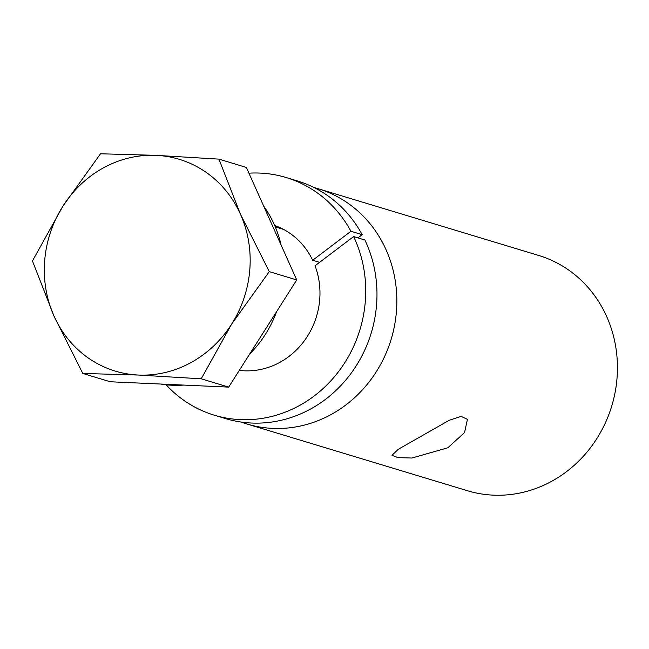 <?xml version="1.0" encoding="UTF-8"?>
<svg xmlns="http://www.w3.org/2000/svg" width="649" height="649" viewBox="0 0 649 649"><rect width="100%" height="100%" fill="white"/><g stroke="black" fill="none" stroke-linecap="round" stroke-linejoin="round"><path stroke-width="0.97" d="M447.802 447.802L464.562 432.542L467.426 419.343L461.074 416.39L449.222 420.276L398.275 449.303L391.988 455.322L398.056 457.642L411.92 458.024L447.802 447.802M246.88 423.984L467.483 490.741A122.912 113.559 -73.2 0 0 589.608 448.84A122.912 113.559 -73.2 0 0 605.46 313.913A122.912 113.559 -73.2 0 0 538.678 255.455L318.083 188.705A122.912 113.559 106.8 0 1 384.865 247.155A122.912 113.559 106.8 0 1 369.013 382.083A122.912 113.559 106.8 0 1 246.88 423.984A122.912 113.559 106.8 0 1 241.047 422.028M314.132 187.593A122.912 113.559 106.8 0 1 318.083 188.705M183.724 385.084A110.622 102.201 106.8 0 1 172.163 385.255A110.622 102.201 106.8 0 1 160.717 384.046M263.664 206.082A110.622 102.201 106.8 0 1 281.074 244.981M276.628 311.593A110.622 102.201 106.8 0 1 249.711 353.989M218.924 159.127L156.093 155.354A110.622 102.201 106.8 0 1 240.479 214.292L218.924 159.127L246.369 167.434L296.723 279.946L228.675 387.112L110.257 381.766L82.812 373.459L138.399 375.041A110.622 102.201 106.8 0 1 54.013 316.104A110.622 102.201 106.8 0 1 62.856 206.268L32.45 260.947L54.013 316.104L82.812 373.459M231.636 324.127A110.622 102.201 106.8 0 1 138.399 375.041L201.222 378.805L231.636 324.127L269.278 271.639L240.479 214.292A110.622 102.201 106.8 0 1 231.636 324.127M156.093 155.354A110.622 102.201 -73.2 0 0 62.856 206.268L100.506 153.781L156.093 155.354M228.675 387.112L201.222 378.805M296.723 279.946L269.278 271.639M214.259 415.173L225.511 418.581A124.137 114.686 106.8 0 0 348.862 376.258A124.137 114.686 106.8 0 0 364.876 239.984L353.624 236.577A124.137 114.686 106.8 0 1 337.61 372.851A124.137 114.686 106.8 0 1 214.259 415.173A124.137 114.686 106.8 0 1 166.112 384.784M248.932 173.169A124.137 114.686 106.8 0 1 286.168 177.534A124.137 114.686 106.8 0 1 350.931 231.279L312.664 260.249A74.976 69.265 -73.2 0 0 274.681 225.495M286.168 177.534L297.42 180.941A124.137 114.686 106.8 0 1 362.191 234.687L350.931 231.279M319.584 262.342L312.664 260.249M362.191 234.687L357.956 237.891M277.48 226.558A74.976 69.265 -73.2 0 0 274.941 226.087M239.286 370.392A74.976 69.265 -73.2 0 0 304.697 340.295A74.976 69.265 -73.2 0 0 315.033 265.79L353.624 236.577M240.811 370.555L239.449 370.149M283.532 229.389L275.281 226.89"/></g></svg>
